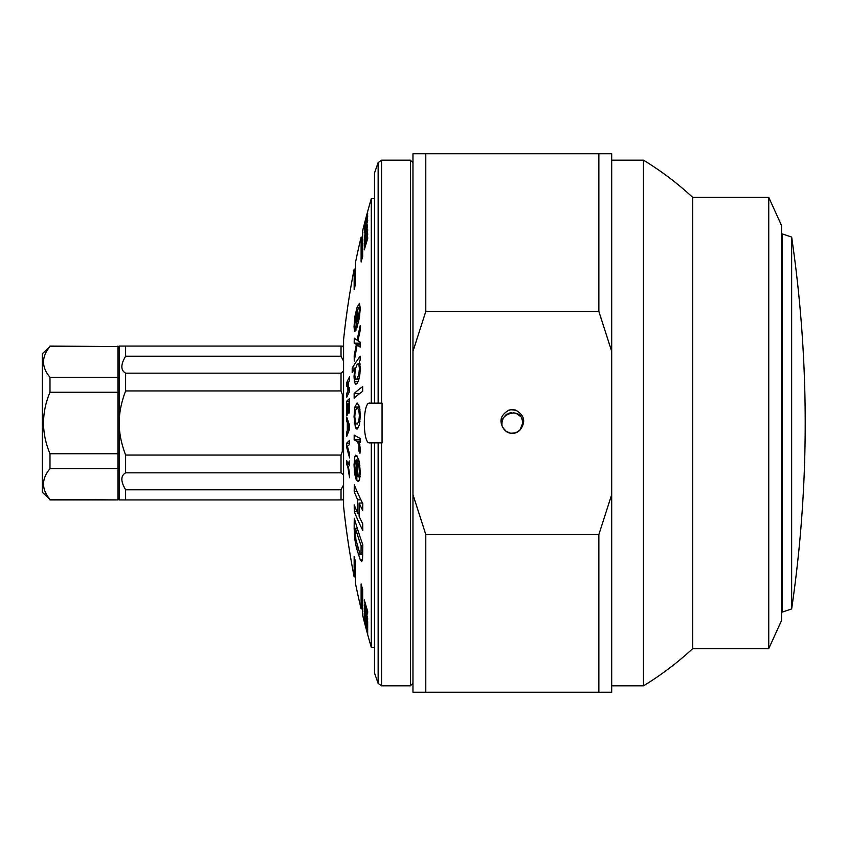 <?xml version="1.0" encoding="UTF-8"?>
<svg xmlns="http://www.w3.org/2000/svg" width="846" height="846" viewBox="0 0 846 846"><rect width="100%" height="100%" fill="white"/><g stroke="black" fill="none" stroke-linecap="round" stroke-linejoin="round"><path stroke-width="1.27" d="M506.067 431.301L507.515 432.211M515.478 432.909L517.763 431.862M522.299 425.95L522.701 423.539M520.364 416.401L518.735 414.826M511.597 412.626L509.112 413.123M503.233 417.966L502.365 420.05M503.338 428.213L504.258 429.535M510.54 433.247L513.247 433.353M519.772 430.265L521.326 428.192M522.532 420.959L521.707 418.527M516.409 413.43L513.3 412.658M506.733 414.233L505.125 415.523M501.932 422.662L502.006 424.206M506.183 431.397L510.804 433.289M515.764 432.814L519.962 430.075M522.373 425.686L522.479 420.695M504.607 429.969A10.406 10.406 0 0 0 520.057 429.969C526.053 421.911 524.615 415.301 515.753 410.151A13.293 13.293 0 0 0 508.911 410.151C500.039 415.312 498.611 421.921 504.607 429.969C492.108 415.64 522.394 403.986 522.754 423L519.941 430.096M511.27 409.75A13.293 13.293 0 0 0 511.196 409.75L508.573 410.268M510.794 409.792L515.849 410.194M520.205 416.2L516.155 413.324M511.312 412.647L506.521 414.371M503.106 418.199L501.932 422.863M503.465 428.436L506.437 431.576M510.773 433.289L516.039 432.718M782.212 612.113L791.655 608.94L791.655 237.06L782.212 233.887L782.212 612.113L781.567 612.113M355.88 539.526L359.74 553.168L360.597 554.162L360.999 552.819L361.094 548.462A779.473 562.833 -0 0 1 361.126 545.945A801.268 554.331 180 0 1 355.489 528.316A785.109 566.905 180 0 0 355.457 532.504L355.88 539.526M362.67 554.162L360.597 554.162M362.68 552.819L360.999 552.819M362.49 559.946L360.301 559.946L356.473 548.049L355.003 540.372L354.157 528.782A786.399 567.835 -0 0 1 354.305 518.228A801.162 554.257 0 0 0 362.818 544.835A777.886 561.691 180 0 0 362.67 555.092L362.511 559.862L361.707 561.607L360.301 559.946M362.67 554.564L358.26 554.564M357.911 548.049L356.473 548.049M356.018 540.372L355.003 540.372M355.468 534.312L354.337 534.312M355.479 528.782L354.157 528.782M357.625 476.626L358.778 476.34L359.37 471.444L358.894 465.586L357.625 461.652A782.973 753.68 180 0 0 357.625 476.626L360.132 476.34M360.248 471.444L359.37 471.444M359.899 465.586L358.894 465.586M358.947 460.351L355.309 460.943L354.802 465.882L355.997 474.511A784.654 723.489 180 0 0 355.944 479.037L354.537 473.126L354.03 464.814L354.834 456.502L355.785 455.137L357.065 455.909L359.423 462.35L360.269 472.449L359.444 480.211L358.281 481.554L356.853 480.348A783.808 754.484 -0 0 1 356.79 460.351L356.103 459.949M359.159 480.718L357.128 480.718M359.37 480.348L356.853 480.348M355.362 422.217L357.086 424.216L358.789 421.551L359.37 415.608L358.789 409.845L357.054 407.835L355.362 410.5L354.802 416.486L355.362 422.217M359.984 421.551L358.789 421.551M360.269 415.608L359.37 415.608M360.026 409.845L358.789 409.845M357.202 429.059L355.405 427.79L354.03 416.644L354.834 407.042L357.118 402.992L359.603 406.82L360.269 415.449L359.455 424.988L356.853 429.081M358.535 427.79L355.405 427.79M355.775 423.296L354.389 423.296M354.802 416.644L354.03 416.644M359.635 407.042L354.834 407.042M355.352 379.283L357.097 378.881L358.831 374.344L359.413 368.549L358.789 364.34L357.012 364.647L355.331 369.163L354.802 374.979L355.479 379.442L358.767 379.843M359.032 378.881L357.097 378.881M359.878 374.344L358.831 374.344M360.259 368.549L359.413 368.549M360.1 364.34L358.048 363.748M359.878 374.387L358.746 379.907L357.16 383.481L355.521 384.391L354.421 381.768L354.03 376.47L354.749 368.422A801.278 246.524 180 0 0 352.169 372.6A788.419 750.169 180 0 1 352.222 368.105A801.225 246.514 -0 0 1 360.206 356.251A780.435 742.577 0 0 0 360.153 360.343A801.278 246.524 180 0 0 359.317 361.454L360.269 367.83L359.878 374.387M358.07 381.768L354.421 381.768M354.855 376.47L354.03 376.47M354.929 372.134L354.231 372.134M355.51 368.422L354.749 368.422M358.672 321.607L357.625 321.607L359.37 310.63L358.894 307.754L357.625 309.52A782.973 608.031 0 0 0 357.625 321.607M359.55 316.901L358.778 316.901M360.195 310.63L359.37 310.63M360.259 307.754L358.894 307.754M359.423 303.302L360.269 308.145L359.444 317.631L356.853 327.899A783.808 608.676 180 0 1 356.79 311.762L354.802 324.272L355.087 326.852L355.997 326.376A784.654 665.4 0 0 0 355.944 330.543L354.537 331.41L354.03 326.704L354.834 316.795L357.065 307.362L359.423 303.302M357.604 311.762L356.79 311.762M358.619 341.202A795.039 97.004 0 0 0 360.153 342.186A780.435 685.947 0 0 0 360.216 347.146A795.346 107.844 180 0 1 357.192 344.946A795.155 712.152 180 0 0 354.263 361.083A786.399 691.193 180 0 1 354.188 355.986A796.139 702.529 -0 0 1 355.902 346.828A796.234 700.266 -0 0 1 356.388 344.375A796.086 71.773 180 0 1 354.188 343.19A786.399 691.193 180 0 1 354.263 338.157A795.155 91.632 0 0 0 357.128 340.198A795.705 712.903 -0 0 1 360.216 325.541A780.435 685.947 0 0 0 360.153 330.733A795.758 700.615 180 0 0 358.63 337.607L357.943 340.801L358.619 341.202M360.185 344.946L357.192 344.946M355.14 355.986L354.188 355.986M360.174 344.375L356.388 344.375M360.163 343.19L354.188 343.19M362.67 386.675A777.886 765.757 0 0 0 362.67 391.328A801.31 140.954 180 0 0 354.157 398.096A786.399 774.143 180 0 1 354.157 393.443A801.299 140.954 0 0 1 362.67 386.675M360.28 448.666L359.973 453.308A799.47 363.664 180 0 1 358.947 451.182L358.937 444.996L357.149 441.527A801.31 93.335 180 0 1 354.157 439.825A786.399 781.048 -0 0 1 354.178 435.14A801.289 93.335 0 0 0 360.142 438.376A780.435 775.116 180 0 0 360.121 442.606A801.31 93.335 180 0 1 359.148 442.109L360.28 448.666M360.195 451.182L358.947 451.182M360.259 447.862L359.159 447.862M359.941 444.996L358.937 444.996M359.434 442.944L358.355 442.944M360.132 441.527L357.149 441.527M360.132 439.825L354.157 439.825M362.701 523.737A777.886 678.217 180 0 0 362.818 530.505A801.162 392.354 180 0 1 354.305 511.671A786.399 685.641 -0 0 1 354.188 504.903A801.278 392.407 0 0 0 357.668 513.131A782.92 682.606 -0 0 1 357.668 499.87A801.268 392.407 180 0 1 354.188 491.632A786.399 685.641 -0 0 1 354.305 484.864A801.162 392.354 0 0 0 362.818 503.698A777.886 678.217 180 0 0 362.701 510.466A801.268 392.407 180 0 1 359.116 503.053A781.471 681.347 180 0 0 359.116 516.324A801.278 392.407 0 0 0 362.701 523.737M357.023 511.671L354.305 511.671M359.085 513.131L357.668 513.131M360.925 499.87L357.668 499.87M357.139 491.632L354.188 491.632M362.5 503.053L359.116 503.053M359.762 407.835L357.054 407.835M355.087 326.852L355.997 326.376M355.034 326.704L354.03 326.704M355.563 316.795L354.834 316.795M360.248 307.362L357.065 307.362M359.793 393.443L354.157 393.443M360.121 442.109L359.148 442.109M358.07 340.198L357.128 340.198M355.595 368.105L352.222 368.105M359.264 461.652L357.625 461.652M355.584 473.126L354.537 473.126M354.823 464.814L354.03 464.814M357.456 456.502L354.834 456.502M362.797 545.945L361.126 545.945M357.308 528.316L355.489 528.316M367.672 634.553A801.31 801.31 0 0 0 371.299 647.37L371.299 442.87L369.713 442.87C362.522 444.488 362.522 401.512 369.713 403.13L371.299 403.13L371.299 198.63A801.31 801.31 0 0 0 362.67 230.683L362.67 256.454A801.31 693.953 180 0 0 361.115 262.006L361.115 237.092A801.31 801.31 0 0 0 355.436 262.736L355.436 284.214A801.31 693.953 180 0 0 354.157 289.766L354.157 269.144A801.31 801.31 0 0 0 343.592 339.669L343.592 506.331A801.31 801.31 0 0 0 354.157 576.856L354.157 556.234A801.31 693.953 0 0 0 355.436 561.786L355.436 583.264A801.31 801.31 0 0 0 361.115 608.909L361.115 583.994A801.31 693.953 0 0 0 362.67 589.546L362.67 615.317A801.31 801.31 0 0 0 364.277 621.725A776.279 3.289 0 0 1 364.298 621.704A801.299 801.289 0 0 0 367.693 634.521A772.884 3.278 180 0 0 367.672 634.542A801.289 801.289 180 0 1 367.101 632.396A773.466 3.278 0 0 1 367.09 632.374A773.466 3.278 0 0 1 367.09 632.364A801.31 801.299 180 0 1 366.329 629.519A774.238 3.278 180 0 0 366.318 629.54A801.299 801.289 180 0 1 365.758 627.394A774.809 3.278 0 0 1 365.747 627.372A774.809 3.278 0 0 1 365.747 627.362A801.31 801.299 180 0 1 364.838 623.872A801.289 801.289 180 0 1 364.298 621.747A776.279 3.289 0 0 1 364.277 621.725M364.531 237.536L365.165 232.661A775.645 187.717 0 0 0 365.239 233.242L365.779 231.571A800.802 702.867 -0 0 1 366.318 229.795L366.678 228.177A774.746 393.961 180 0 1 366.794 227.014L367.587 224.983L367.375 227.405L364.531 237.546M364.499 226.76L364.277 226.76A776.279 125.472 180 0 1 364.298 226.051A801.289 790.756 -0 0 1 367.693 213.404A772.884 124.922 0 0 0 367.672 214.228L364.277 226.76A776.279 120.333 180 0 0 364.277 226.897M367.629 634.077L365.535 626.114A775.021 49.84 0 0 1 365.535 626.008A801.31 799.65 180 0 1 364.288 621.176A776.279 49.925 0 0 1 364.298 621.017A801.299 799.639 0 0 0 367.693 633.802A772.884 49.703 180 0 0 367.672 634.077M367.09 621.683A801.31 758.788 180 0 1 364.277 611.595A776.279 249.517 -0 0 1 364.277 610.77A801.31 758.788 0 0 0 367.09 620.858A773.466 248.618 -0 0 1 367.101 619.632A801.289 758.767 0 0 0 367.693 621.683A772.884 248.428 180 0 0 367.693 624.961A801.289 758.767 180 0 1 367.101 622.91A773.466 248.618 -0 0 1 367.09 621.683L367.693 621.683M367.672 618.32A772.884 291.912 180 0 0 367.672 619.357A797.323 573.429 180 0 1 364.309 609.416A776.279 293.192 -0 0 1 364.288 608.359A797.82 581.424 0 0 0 365.038 610.632A775.528 292.917 -0 0 1 365.038 608.697A798.127 797.524 180 0 1 364.288 605.599A776.279 293.192 -0 0 1 364.309 604.562A797.492 797.387 0 0 0 367.672 618.32M367.09 630.312A801.31 792.67 180 0 1 364.277 619.769A776.279 113.681 0 0 1 364.277 619.399A801.31 792.67 0 0 0 367.09 629.932A773.466 113.269 0 0 1 367.101 629.371A801.289 792.649 0 0 0 367.693 631.518A772.884 113.184 180 0 0 367.693 633.009A801.289 792.649 180 0 1 367.101 630.862A773.466 113.269 0 0 1 367.09 630.312L367.354 630.312M364.224 225.491L365.377 220.584A775.306 2.189 0 0 0 365.43 220.584L366.699 216.618A773.984 43.199 180 0 1 366.656 216.481L364.351 225.3M365.81 230.027A801.299 759.327 180 0 0 365.165 232.354A775.391 247.667 180 0 1 365.165 230.81A801.31 759.327 -0 0 1 365.81 228.483A774.746 247.455 0 0 0 365.81 230.027M367.672 229.478A772.884 317.113 0 0 0 367.672 230.598A797.323 796.625 180 0 0 364.309 244.399A776.279 318.508 180 0 1 364.288 243.246A797.82 796.583 -0 0 1 365.038 240.127A775.528 318.191 180 0 1 365.038 238.022A798.127 572.256 180 0 0 364.288 240.243A776.279 318.508 180 0 1 364.309 239.122A797.492 558.92 -0 0 1 367.672 229.478M365.673 223.598A801.299 780.668 180 0 0 364.288 228.811A776.279 175.027 180 0 1 364.298 228.23A801.289 780.657 -0 0 1 367.693 215.741A772.884 174.265 0 0 0 367.672 216.967L364.943 228.039A793.611 750.317 0 0 0 364.309 230.831A776.279 175.027 180 0 1 364.288 230.133A793.241 741.413 180 0 1 364.996 226.992L365.673 223.714A774.883 174.72 180 0 1 365.673 223.598L366.117 223.598M366.741 214.895L365.218 220.647M364.838 623.872A775.719 3.289 180 0 0 364.838 623.883L364.848 623.872A801.31 801.31 0 0 0 365.747 627.372L365.768 627.362M364.848 617.982A801.289 772.335 180 0 1 364.298 615.899A776.279 206.794 0 0 1 364.298 613.297A801.299 772.335 0 0 0 367.693 625.659A772.884 205.895 180 0 0 367.693 628.187A801.289 772.335 180 0 1 367.101 626.103A773.466 206.043 0 0 1 367.09 624.253A801.31 772.345 180 0 1 366.329 621.514A774.238 206.255 180 0 0 366.329 623.227A801.299 772.345 180 0 1 365.758 621.154A774.809 206.403 0 0 1 365.747 619.431A801.31 772.345 180 0 1 364.838 616.068A775.719 206.646 180 0 0 364.848 617.982M365.535 605.398A801.31 721.564 180 0 1 364.288 601.041A776.279 337.586 -0 0 1 364.298 599.92A801.299 721.553 0 0 0 367.693 611.468A772.884 336.116 180 0 0 367.672 613.265L367.291 614.111L366.625 612.187L365.535 606.138A775.021 337.046 -0 0 1 365.535 605.398L365.874 605.398M366.477 625.099A801.299 784.189 180 0 1 364.288 616.914A776.279 159.577 0 0 1 364.298 616.427A801.289 784.179 0 0 0 367.693 628.969A772.884 158.879 180 0 0 367.682 629.487A793.96 577.194 180 0 1 365.387 622.191A801.299 784.189 0 0 0 367.682 630.566A772.884 158.879 180 0 0 367.693 631.063A801.289 784.179 180 0 1 364.298 618.511A776.279 159.577 0 0 1 364.288 617.982A794.193 575.248 0 0 0 366.477 625.099L366.625 625.099M364.996 221.504L365.853 218.247A801.289 800.739 -0 0 1 367.693 211.405A772.884 28.69 0 0 0 367.682 211.5A801.299 800.75 180 0 0 365.81 218.448L365.768 218.776A801.31 800.75 -0 0 1 367.682 211.69A772.884 28.69 0 0 0 367.693 211.786A801.289 800.739 180 0 0 365.884 218.522L364.996 221.504M367.693 219.96A772.863 217.327 0 0 0 367.693 220.52A801.31 768.972 180 0 0 364.288 232.872A776.279 218.279 180 0 1 364.277 232.185A801.31 768.982 -0 0 1 366.709 223.291L366.223 224.19A801.299 768.972 -0 0 1 366.815 222.054L367.693 219.96M365.736 241.3A801.299 707.816 180 0 0 364.288 246.26A776.279 363.875 180 0 1 364.298 245.044A801.289 707.806 -0 0 1 367.693 233.718A772.884 362.278 0 0 0 367.682 234.934A801.299 707.816 180 0 0 366.318 239.386A774.249 362.923 0 0 0 366.318 241.766A801.31 707.816 -0 0 1 367.682 237.314A772.884 362.278 0 0 0 367.693 238.519A801.289 707.806 180 0 0 364.298 249.845A776.279 363.875 180 0 1 364.288 248.639A801.31 707.816 -0 0 1 365.736 243.68A774.82 363.188 180 0 1 365.736 241.3L366.318 241.3M347.843 467.108A801.31 289.977 180 0 1 346.691 464.19A793.865 740.06 -0 0 1 346.691 460.584A801.31 289.977 0 0 0 347.843 463.513A798.994 153.792 0 0 1 349.62 460.975A790.989 737.374 180 0 0 349.578 465.226A798.931 132.262 180 0 0 348.372 466.685A799.005 624.856 0 0 0 349.578 473.57A790.989 737.374 180 0 0 349.62 477.747A798.984 642.801 180 0 1 347.843 467.108L348.446 467.108M347.896 383.714A801.299 243.119 180 0 0 346.701 386.262A793.865 756.44 180 0 1 346.733 382.561A801.268 243.109 0 0 1 349.61 376.734A790.989 753.701 0 0 0 349.578 380.436A801.299 243.119 180 0 0 348.393 382.73A792.173 754.833 0 0 0 348.393 389.974A801.299 243.119 0 0 1 349.578 387.68A790.989 753.701 0 0 0 349.61 391.381A801.268 243.109 180 0 0 346.733 397.218A793.865 756.44 180 0 1 346.701 393.517A801.299 243.119 0 0 1 347.896 390.968A792.66 755.298 180 0 1 347.896 383.714L348.383 383.714M349.62 457.898A800.549 418.019 180 0 1 346.691 447.238A793.865 777.157 -0 0 1 346.691 443.177A800.559 109.959 0 0 1 349.62 440.375A790.989 774.344 180 0 0 349.588 444.488A800.453 98.982 180 0 0 347.399 446.35A800.517 401.247 0 0 0 349.588 453.868A790.989 774.344 180 0 0 349.62 457.898M347.177 415.217A801.268 109.462 180 0 0 346.733 415.661A793.865 786.42 180 0 1 346.723 401.173A801.278 109.462 0 0 1 349.599 398.551A790.989 783.565 0 0 0 349.599 412.668A801.278 109.462 180 0 0 349.081 413.112A791.507 784.083 180 0 1 349.06 402.833A801.299 109.462 180 0 0 348.393 403.415A792.163 784.739 0 0 0 348.415 412.985A801.278 109.462 180 0 0 347.928 413.43A792.649 785.225 180 0 1 347.907 403.859A801.299 109.462 180 0 0 347.146 404.578A793.411 785.976 0 0 0 347.177 415.217M349.578 425.178A790.989 790.524 180 0 0 349.567 429.282A799.787 271.735 180 0 0 346.754 436.314A793.865 793.4 -0 0 1 346.712 432.095A800.094 261.361 -0 0 1 347.315 430.561A793.252 792.787 -0 0 1 347.315 422.884A800.179 298.828 180 0 1 346.712 421.149A793.865 793.4 -0 0 1 346.754 417.036A799.83 315.6 0 0 0 349.578 425.178M412.964 153.761L412.964 351.386L425.792 311.476L425.792 153.761L412.964 153.761M425.792 692.24L425.792 534.524L412.964 494.614L412.964 692.24L611.69 692.24L611.69 494.614L598.873 534.524L598.873 692.24M412.964 494.614L412.964 351.386M598.873 153.761L598.873 311.476L611.69 351.386L611.69 153.761L425.792 153.761M611.69 351.386L611.69 494.614M598.873 534.524L425.792 534.524M425.792 311.476L598.873 311.476M781.567 423L781.567 225.554L768.75 197.351L768.75 648.649L781.567 620.446L781.567 423M768.75 197.351L692.684 197.351L692.684 648.649L768.75 648.649M611.69 160.169L643.489 160.169L643.489 685.831L611.69 685.831M378.141 162.591L378.141 403.13L381.557 403.13L381.557 160.169L378.141 162.591L374.503 172.996L374.503 403.13L378.141 403.13M369.713 403.13L382.054 403.13L382.054 442.87L378.141 442.87L378.141 683.409L381.557 685.831L381.557 442.87L374.503 442.87L374.503 673.004L378.141 683.409M378.141 442.87L369.713 442.87M412.964 683.261L410.405 685.831L410.405 160.169L381.557 160.169M381.557 685.831L410.405 685.831M347.78 429.43A800.157 252.721 -0 0 1 348.859 427.029A800.179 299.23 180 0 1 347.78 424.184A792.787 792.321 180 0 0 347.78 429.43L349.504 429.43M347.78 424.184L349.197 424.184M346.712 432.095L348.372 432.095M347.315 430.561L349.017 430.561M346.723 401.173L349.578 401.173M346.691 443.177L349.599 443.177M346.691 447.238L347.632 447.238M346.733 382.561L348.467 382.561M348.393 389.974L349.599 389.974M346.691 464.19L349.588 464.19M347.843 463.513L349.599 463.513M365.736 220.954A801.299 790.767 180 0 0 364.838 224.338A775.719 125.377 0 0 0 364.838 224.729L365.736 221.292A774.82 125.229 180 0 1 365.736 220.954L366.011 220.954M367.101 215.931A801.299 790.767 180 0 0 366.297 218.85A774.259 125.145 0 0 0 366.297 219.125L367.09 216.164A773.466 125.007 180 0 1 367.101 215.931L367.397 215.931M367.09 631.814A801.31 799.65 180 0 1 366.117 628.176L366.17 628.176M366.117 628.176A774.45 49.798 180 0 0 366.107 628.271L367.058 631.92M366.868 616.057A798.116 797.535 180 0 1 365.599 610.992A774.957 292.695 180 0 0 365.599 612.314A798.021 587.78 0 0 0 366.868 616.057L367.101 616.057M365.038 610.632L365.758 610.632M365.599 237.821A798.021 796.223 -0 0 1 366.868 232.756A798.116 571.949 180 0 0 365.599 236.383A774.957 317.969 0 0 0 365.599 237.821L365.884 237.821M366.255 222.413L367.09 218.892A773.466 174.392 180 0 1 367.09 218.437A801.299 780.668 180 0 0 366.212 221.61A774.344 174.593 0 0 0 366.212 222.033L366.487 222.413M367.101 632.396L367.101 632.364A801.31 801.31 0 0 1 366.318 629.54L366.339 629.519M364.298 615.899L364.986 615.899M367.101 626.103L367.682 626.103M367.09 610.632A801.31 721.564 180 0 1 366.117 607.365A774.45 336.793 180 0 0 366.107 607.978L367.09 611.182A773.466 336.37 -0 0 1 367.09 610.632L367.439 610.632M348.859 427.029L349.567 427.029M347.315 422.884L348.721 422.884M346.712 421.149L348.108 421.149M346.701 393.517L348.499 393.517M347.896 390.968L349.599 390.968M366.794 227.014L367.46 227.014M367.101 622.91L367.672 622.91M365.038 238.022L365.832 238.022M365.758 621.154L366.424 621.154M366.91 611.848L367.682 611.912M366.625 612.187L367.682 612.187M343.592 474.944L341.023 472.829L125.631 472.829L125.631 455.053L341.023 455.053L342.313 451.553L342.313 394.448L341.023 390.947L341.023 373.171L343.592 371.056L343.592 361.147L341.023 356.208L125.631 356.208L125.631 346.077L342.313 346.077L343.592 347.357M341.023 472.829L341.023 455.053M341.023 390.947L125.631 390.947C121.295 402.284 119.159 412.964 119.223 423L119.223 499.923L341.023 499.923L341.023 489.792L343.592 484.853M341.023 499.923L342.313 499.923L343.592 498.643M341.023 356.208L341.023 346.077M342.313 394.448L343.592 394.68M125.631 356.208C120.597 364.626 120.597 370.284 125.631 373.171L341.023 373.171M125.631 455.053C121.295 443.716 119.159 433.036 119.223 423L119.223 346.077L125.631 346.077M125.631 390.947L125.631 373.171M125.631 472.829C120.597 475.716 120.597 481.374 125.631 489.792L341.023 489.792M125.631 499.923L125.631 489.792M343.592 451.32L342.313 451.553M49.988 392.258L117.943 392.258L117.943 377.305L49.988 377.305L49.988 392.258C41.391 412.753 41.391 433.247 49.988 453.742L49.988 468.695L117.943 468.695L117.943 453.742L49.988 453.742M49.988 377.305C41.391 367.058 41.391 356.811 49.988 346.564L42.3 353.765L42.3 492.235L49.988 499.436C41.391 489.189 41.391 478.942 49.988 468.695M49.988 346.564L117.943 346.564L49.988 346.077M119.223 498.643L117.943 499.923L49.988 499.436M119.223 378.278L117.943 377.305L117.943 346.564L119.223 347.801M119.223 453.477L117.943 453.742L117.943 392.258L119.223 392.523M119.223 498.199L117.943 499.436L117.943 468.695L119.223 467.722M362.733 548.462L361.094 548.462M356.822 346.828L355.902 346.828M365.535 606.138L366.096 606.138M782.212 233.887L781.567 233.887M791.655 608.93A1282.092 1282.092 0 0 0 791.655 237.07M358.144 476.901L360.079 476.901M356.155 459.949L358.852 459.949M355.426 327.032L355.986 327.032M357.995 363.748L360.026 363.748M643.626 685.746A307.701 307.701 0 0 0 692.705 648.618M692.705 197.382A307.701 307.701 0 0 0 643.626 160.254M374.503 198.63L371.299 198.63M374.503 647.37L371.299 647.37M412.964 162.739L410.405 160.169M366.995 611.986L367.682 611.986M361.115 608.909L362.67 608.909M361.115 237.092L362.67 237.092M354.157 576.856L355.436 576.856M354.157 269.144L355.436 269.144M117.943 499.923L49.988 499.923M119.223 347.357L117.943 346.077"/></g></svg>
